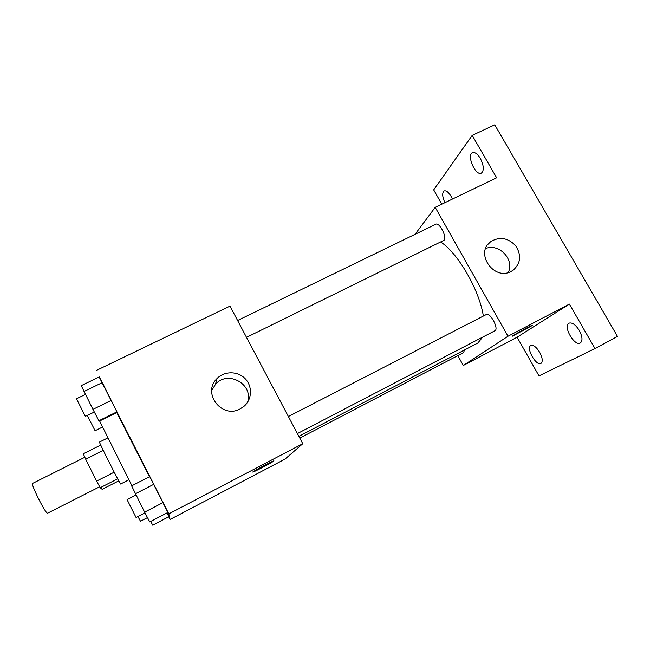 <?xml version="1.0" encoding="UTF-8"?>
<svg xmlns="http://www.w3.org/2000/svg" width="650" height="650" viewBox="0 0 650 650"><rect width="100%" height="100%" fill="white"/><g stroke="black" fill="none" stroke-linecap="round" stroke-linejoin="round"><path stroke-width="0.97" d="M84.817 457.275L32.654 483.372C30.339 483.429 45.183 513.232 47.523 513.207L99.686 486.753M114.197 472.168L96.606 481.089L85.678 459.16L83.306 453.757L100.734 445.055M118.779 480.846L102.156 489.32L100.23 487.711L96.606 481.089M117.683 478.823L100.23 487.711M128.862 479.789L120.656 483.99C120.721 485.517 98.312 441.09 99.499 442.057L107.746 437.938M103.252 450.361L85.678 459.16M149.476 476.718L116.789 412.539L99.629 421.005L131.918 485.712M116.431 412.717L116.179 412.206L116.431 412.717M116.951 411.824L99.288 376.927L81.242 385.645L92.942 409.362L98.889 420.737L116.951 411.824L102.351 382.59L83.964 391.503M168.716 516.774L170.072 519.464L168.829 513.858L99.174 376.976M168.87 516.693L167.018 512.899L168.87 516.693L152.718 525.168L150.751 521.414M167.862 512.46L149.719 476.596L131.641 485.859L144.625 512.135L149.776 521.918L167.862 512.46L153.814 484.291L135.395 493.773M96.273 370.476L229.994 306.118L302.778 443.706L285.049 459.079L170.072 519.464M302.778 443.706L168.829 513.858M240.151 408.899C222.016 419.226 201.89 393.185 216.775 378.804C223.982 370.971 237.388 370.809 244.896 378.398C252.541 385.856 252.265 399.092 244.229 406.12L240.151 408.899M273.934 460.858L273.869 460.956C273.098 461.906 255.645 471.201 253.256 471.941C249.243 473.452 270.676 461.841 273.593 460.931L273.869 460.964C273.089 461.906 255.645 471.193 253.248 471.941L252.907 472.006M211.721 390.463L215.54 384.264C227.882 369.712 253.89 384.418 247.512 402.317M482.674 337.123L477.823 343.029L298.878 436.329M440.733 242.036C457.917 252.947 479.391 289.998 483.356 316.054M297.408 433.558L494.861 330.777C499.265 329.022 490.206 311.976 486.249 314.559L288.389 416.504M464.425 350.009L463.629 352.584L299.804 438.092M237.607 320.499L435.817 224.234C439.392 221.934 447.265 237.226 444.064 240.256L246.521 337.35M457.827 355.615L463.304 365.463L508.016 336.229L435.207 207.35L415.058 234.317M463.304 365.463L517.108 337.204L539.004 375.879L595.002 348.546L617.5 336.416L494.772 124.832L472.217 135.379L433.696 189.873L441.797 204.181M595.002 348.546L569.392 304.086L508.016 336.229M435.207 207.35L496.641 177.783L472.217 135.379M511.201 271.383C494.008 281.166 474.589 253.126 490.571 241.768C499.419 236.332 507.756 237.632 515.588 245.651C521.649 255.028 520.853 263.209 513.191 270.181L511.201 271.383M517.108 337.204L569.392 304.086M531.399 325.967L512.46 336.164C509.243 337.374 529.856 325.983 532.058 325.341L531.399 325.967M532.269 325.309L512.241 336.196M485.672 248.511C499.062 242.921 514.898 259.748 508.227 272.537M444.909 202.678C442.26 196.714 442 192.798 444.137 190.929C446.201 190.32 448.532 192.148 451.132 196.406L452.424 199.062M480.342 158.413C483.884 165.653 484.234 170.56 481.39 173.136C475.662 176.418 466.286 155.074 472.428 152.685C474.866 151.929 477.506 153.831 480.342 158.413M539.719 352.341C542.587 357.955 543.002 361.652 540.962 363.439C536.217 366.47 525.663 347.709 530.847 345.491C533.455 344.776 536.404 347.059 539.719 352.341M579.329 330.476C582.506 336.692 582.831 340.86 580.304 342.989C574.446 346.661 562.656 325.934 569.002 323.156C572.154 322.221 575.599 324.659 579.329 330.476M163.053 502.556L144.625 512.135M153.814 484.291L149.719 476.596M145.015 512.874L136.094 517.522L127.083 499.606L136.013 494.999M111.337 400.351L92.942 409.362M102.351 382.59L99.288 376.927M85.426 394.404L76.481 398.743L85.329 416.301L94.339 412.035M137.954 516.555L140.498 521.243L147.493 517.587M100.035 420.81L99.783 420.298M87.319 415.48L95.095 430.714L102.424 427.082M215.54 384.264L216.775 378.804M488.126 244.189L490.571 241.768"/></g></svg>
